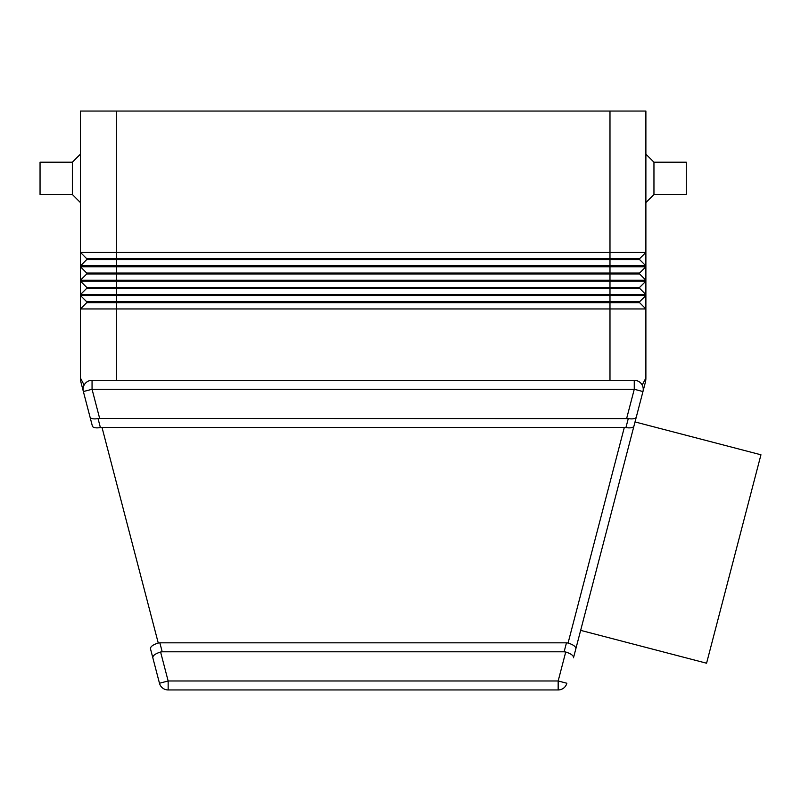 <?xml version="1.0" encoding="UTF-8"?>
<svg xmlns="http://www.w3.org/2000/svg" width="801" height="801" viewBox="0 0 801 801"><rect width="100%" height="100%" fill="white"/><g stroke="black" fill="none" stroke-linecap="round" stroke-linejoin="round"><path stroke-width="1.2" d="M556.134 280.23L556.134 281.131M556.134 294.588L556.134 295.489M107.364 280.23L107.364 281.131L107.364 280.23M107.364 294.588L107.364 295.489L107.364 294.588M596.334 280.23L596.334 281.131M596.334 294.588L596.334 295.489M574.267 280.23L574.267 281.131M574.267 294.588L574.267 295.489M72.36 162.202L40.05 162.202L40.05 194.513L72.36 194.513L72.36 162.202L80.44 154.132L80.44 111.049L645.886 111.049L645.886 252.405L645.886 111.049M639.598 302.668L645.886 308.956L639.598 302.668L86.718 302.668L80.44 308.956L645.886 308.956L645.886 378.002A17.952 17.952 0 0 1 645.306 382.538A17.952 17.952 0 0 0 645.886 378.002L642.192 385.071L642.692 386.182M639.598 288.31L86.718 288.31L80.44 294.588L645.886 294.588L639.598 288.31L645.886 294.588L645.886 295.489L80.44 295.489L86.718 301.767L80.44 295.489L80.44 378.002A17.952 17.952 0 0 0 81.021 382.538A17.952 17.952 0 0 1 80.44 378.002L84.125 385.071M116.335 280.23L116.335 273.952L86.718 273.952L80.44 280.23L645.886 280.23L645.886 281.131L80.44 281.131L86.718 287.409L80.44 281.131L80.44 294.588M645.886 252.405L80.44 252.405L86.718 258.693L639.598 258.693L645.886 252.405L645.886 266.763L639.598 273.051L116.335 273.051L116.335 259.584L86.718 259.584L80.44 265.872L645.886 265.872L645.886 266.763L80.44 266.763L86.718 273.051L80.44 266.763L80.44 281.131M645.886 280.23L639.598 273.952L645.886 280.23L645.886 266.763M645.886 294.588L645.886 281.131L639.598 287.409L86.718 287.409M645.886 378.002L645.886 295.489L639.598 301.767L86.718 301.767M633.921 426.152A9.522 3.574 14.6 0 1 625.931 427.574L624.319 427.424L568.069 643.033L566.467 642.833L564.124 651.804L565.726 652.014C571.073 653.706 573.666 655.639 573.496 657.791L645.306 382.538M92.055 380.305L92.055 389.276L634.262 389.276L642.953 391.549A8.971 8.971 0 0 0 634.262 380.305L92.055 380.305A8.971 8.971 0 0 0 83.374 391.549L90.012 417.001A9.522 3.574 165.4 0 0 98.052 418.593L99.664 418.452L92.055 389.276L83.374 391.549L81.021 382.538M609.982 302.668L609.982 380.305L634.262 380.305L634.262 389.276L626.652 418.452L628.274 418.593L99.664 418.452M628.274 418.593A9.522 3.574 -165.4 0 0 636.314 417.001A9.522 3.574 14.6 0 1 628.274 418.593L625.931 427.574A9.522 3.574 -165.4 0 0 633.971 425.972M92.355 425.972A9.522 3.574 165.4 0 0 100.385 427.574L98.052 418.593A9.522 3.574 -14.6 0 1 90.012 417.001L92.355 425.972A9.522 3.574 -14.6 0 0 100.385 427.574L102.007 427.424L158.258 643.033L159.86 642.833L162.192 651.804L160.59 652.014L168.15 680.98L159.469 683.243L150.488 648.82L159.469 683.243A8.971 8.971 0 0 0 168.15 689.951L558.167 689.951A8.971 8.971 0 0 0 566.858 683.243L558.167 680.98L168.15 680.98L168.15 689.951M152.831 657.791C152.661 655.639 155.244 653.706 160.59 652.014M150.488 648.82C150.318 646.657 152.911 644.735 158.258 643.033M575.839 648.82C576.009 646.657 573.416 644.735 568.069 643.033M565.726 652.014L558.167 680.98L558.167 689.951M86.718 258.693L80.44 252.405L80.44 154.132M624.319 427.424L102.007 427.424M566.467 642.833L159.86 642.833M564.124 651.804L162.192 651.804M635.023 421.937L760.95 454.788L706.572 663.218L580.645 630.367M653.956 162.213L653.956 194.503L686.277 194.513L686.277 162.213L653.956 162.202L645.886 154.132M116.335 273.952L639.598 273.952M116.335 273.051L86.718 273.051M116.335 259.584L639.598 259.584L645.886 265.872L639.598 259.584M80.44 111.049L80.44 265.872M72.36 194.513L80.44 202.593M116.335 302.668L116.335 380.305M609.982 301.767L609.982 295.489M116.335 301.767L116.335 295.489M609.982 288.31L609.982 294.588M116.335 288.31L116.335 294.588M609.982 287.409L609.982 281.131M116.335 287.409L116.335 281.131M609.982 280.23L609.982 273.952M609.982 273.051L609.982 259.584M609.982 258.693L609.982 111.049M116.335 258.693L116.335 111.049M645.886 202.593L653.956 194.513"/></g></svg>
